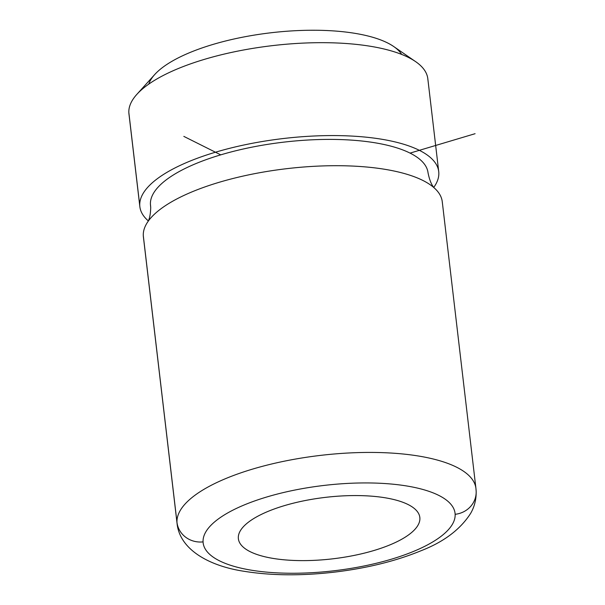 <?xml version="1.0" encoding="UTF-8"?>
<svg xmlns="http://www.w3.org/2000/svg" width="605" height="605" viewBox="0 0 605 605"><rect width="100%" height="100%" fill="white"/><g stroke="black" fill="none" stroke-linecap="round" stroke-linejoin="round"><path stroke-width="0.91" d="M427.909 79.89A150.464 50.964 173.3 0 0 415.643 61.649A150.464 50.964 173.3 0 0 272.424 45.632A150.464 50.964 173.3 0 0 136.821 94.403A150.464 50.964 173.3 0 0 128.842 112.606A150.464 50.964 -6.7 0 1 274.186 45.428A150.464 50.964 -6.7 0 1 427.811 78.695L438.723 171.593A150.464 50.964 173.3 0 0 285.099 138.326A150.464 50.964 173.3 0 0 139.755 205.503L128.842 112.606L139.755 205.503A150.464 50.964 173.3 0 0 139.853 206.698A150.464 50.964 173.3 0 0 148.255 220.848A150.464 50.964 -6.7 0 1 139.755 205.503A150.464 50.964 -6.7 0 1 286.853 138.129A150.464 50.964 -6.7 0 1 438.822 172.788A150.464 50.964 173.3 0 0 438.723 171.593M136.821 94.403L154.683 74.581A128.971 43.689 -6.7 0 1 270.919 32.776A128.971 43.689 -6.7 0 1 393.673 46.509L415.643 61.649M433.823 187.308A150.464 50.964 173.3 0 0 438.822 172.788A150.464 50.964 -6.7 0 1 433.823 187.308M139.853 206.698L128.941 113.808A150.464 50.964 -6.7 0 1 128.842 112.606M442.361 202.917A150.464 50.964 173.3 0 0 435.101 188.707A150.464 50.964 173.3 0 0 286.876 168.659A150.464 50.964 173.3 0 0 147.333 222.511C149.39 219.827 150.516 214.866 150.706 207.621L150.524 205.45A139.717 47.326 -6.7 0 1 150.433 204.339A139.717 47.326 -6.7 0 1 285.394 141.956A139.717 47.326 -6.7 0 1 428.045 172.849A139.717 47.326 173.3 0 0 285.401 141.956A139.717 47.326 173.3 0 0 150.433 204.339A53.739 50.548 177.3 0 1 150.706 207.621A53.739 50.548 -2.7 0 0 150.433 204.339A139.717 47.326 173.3 0 0 150.6 205.995M147.333 222.511A150.464 50.964 173.3 0 0 143.294 235.632A150.464 50.964 -6.7 0 1 288.638 168.455A150.464 50.964 -6.7 0 1 442.263 201.722L475.938 488.447A150.464 50.964 173.3 0 0 322.321 455.179A150.464 50.964 173.3 0 0 176.978 522.357L143.294 235.632L176.978 522.357A150.464 50.964 173.3 0 0 177.076 523.552A150.464 50.964 -6.7 0 1 176.978 522.357A150.464 50.964 -6.7 0 1 322.321 455.179A150.464 50.964 -6.7 0 1 475.938 488.447A150.464 50.964 173.3 0 1 476.044 489.642A23.64 22.241 -2.7 0 1 476.158 491.086A23.64 22.241 177.3 0 1 455.142 514.303A126.816 42.955 173.3 0 0 327.055 485.089A126.816 42.955 173.3 0 0 203.068 541.883A23.64 22.241 177.3 0 1 176.978 522.357A23.64 22.241 -2.7 0 0 203.068 541.883A126.816 42.955 173.3 0 0 331.154 571.097A126.816 42.955 173.3 0 0 455.142 514.303A23.64 22.241 -2.7 0 0 476.158 491.086L475.938 488.447M476.158 491.086C476.377 499.155 474.554 506.551 470.698 513.274C460.36 529.481 443.669 542.027 420.619 550.905C395.874 561.047 367.485 568.08 335.465 572.005C302.129 575.945 271.781 575.718 244.42 571.339C209.655 566.197 179.791 549.907 177.076 523.552L143.393 236.827A150.464 50.964 -6.7 0 1 143.294 235.632M238.317 538.027A91.355 30.946 -6.7 0 1 326.564 497.234A91.355 30.946 -6.7 0 1 419.832 517.434A91.355 30.946 -6.7 0 1 419.893 518.16L419.719 516.715L419.893 518.16A91.355 30.946 -6.7 0 1 331.646 558.952A91.355 30.946 -6.7 0 1 238.378 538.752A91.355 30.946 -6.7 0 1 238.317 538.027A91.355 30.946 173.3 0 0 330.58 559.065A91.355 30.946 173.3 0 0 419.893 518.16A91.355 30.946 173.3 0 0 327.63 497.121A91.355 30.946 173.3 0 0 238.317 538.027M401.675 54.427A128.971 43.689 173.3 0 0 270.919 32.776A128.971 43.689 173.3 0 0 148.739 84.14M455.142 514.303A126.816 42.955 -6.7 0 1 331.154 571.097A126.816 42.955 -6.7 0 1 203.068 541.883A126.816 42.955 -6.7 0 1 327.055 485.089A126.816 42.955 -6.7 0 1 455.142 514.303M410.061 153.103L475.091 133.697M220.734 154.857L183.829 136.39M428.045 172.849C429.679 180.887 432.03 186.174 435.101 188.707"/></g></svg>
